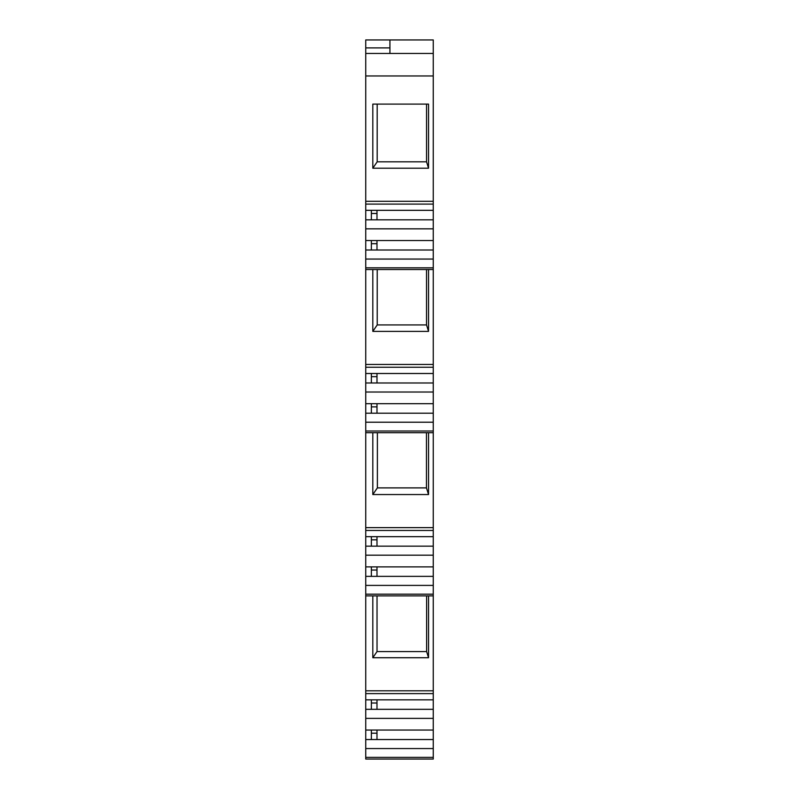 <?xml version="1.0" encoding="UTF-8"?>
<svg xmlns="http://www.w3.org/2000/svg" width="799" height="799" viewBox="0 0 799 799"><rect width="100%" height="100%" fill="white"/><g stroke="black" fill="none" stroke-linecap="round" stroke-linejoin="round"><path stroke-width="1.2" d="M365.742 269.523L433.258 269.523L433.258 267.835L365.742 267.835L365.742 367.27L433.258 367.27L433.258 364.454L365.742 364.454M365.742 39.95L389.932 39.95L365.742 39.95L365.742 47.9L389.932 47.9L389.932 39.95L433.258 39.95L433.258 201.288L365.742 201.288L365.742 75.965L433.258 75.965M433.258 204.095L433.258 210.327L365.742 210.327L365.742 204.095L433.258 204.095L433.258 201.288M433.258 210.327L433.258 267.835M433.258 269.523L433.258 364.454M433.258 367.27L433.258 431.011L365.742 431.011L365.742 432.698L433.258 432.698L433.258 431.011M433.258 432.698L433.258 527.63L365.742 527.63L365.742 432.698M433.258 530.446L433.258 536.668L365.742 536.668L365.742 530.446L433.258 530.446L433.258 527.63M433.258 536.668L433.258 594.186L365.742 594.186L365.742 595.874L433.258 595.874L433.258 594.186M433.258 595.874L433.258 690.805L365.742 690.805L365.742 595.874M433.258 693.622L433.258 699.844L365.742 699.844L365.742 693.622L433.258 693.622L433.258 690.805M433.258 699.844L433.258 757.362L365.742 757.362L365.742 759.05L433.258 759.05L433.258 757.362M411.095 759.05L365.742 759.05M372.813 595.874L372.813 657.727L428.544 657.727L428.544 595.874M372.813 432.698L372.813 494.551L428.544 494.551L428.544 432.698M372.813 269.523L372.813 331.375L428.544 331.375L428.544 269.523M428.544 104.1L372.813 104.1L372.813 168.209L428.544 168.209L428.544 104.1M433.258 53.453L365.742 53.453L365.742 75.965M365.742 757.362L365.742 739.544L433.258 739.544M433.258 718.371L365.742 718.371L365.742 739.544M365.742 718.371L365.742 709.332L376.988 709.332L376.988 699.844M365.742 699.844L365.742 709.332M365.742 690.805L365.742 693.622M365.742 594.186L365.742 576.369L433.258 576.369M433.258 555.195L365.742 555.195L365.742 576.369M365.742 555.195L365.742 546.156L376.988 546.156L376.988 536.668M365.742 536.668L365.742 546.156M365.742 527.63L365.742 530.446M365.742 431.011L365.742 413.193L433.258 413.193M433.258 392.019L365.742 392.019L365.742 413.193M365.742 392.019L365.742 382.981L376.988 382.981L376.988 373.493M433.258 373.493L365.742 373.493L365.742 382.981M365.742 373.493L365.742 367.27M365.742 267.835L365.742 250.017L433.258 250.017M433.258 228.844L365.742 228.844L365.742 250.017M365.742 228.844L365.742 219.815L376.988 219.815L376.988 210.327M365.742 210.327L365.742 219.815M365.742 201.288L365.742 204.095M365.742 47.9L365.742 53.453M372.813 657.727L377.028 651.575L377.028 595.874M426.616 595.874L426.616 651.575L428.544 657.727M426.616 651.575L377.028 651.575M372.813 494.551L377.378 487.889L377.378 432.698M426.456 432.698L426.456 487.889L428.544 494.551M426.456 487.889L377.378 487.889M372.813 331.375L377.228 324.933L377.228 269.523M426.526 269.523L426.526 324.933L428.544 331.375M426.526 324.933L377.228 324.933M372.813 168.209L377.188 161.817L377.188 104.1M426.546 104.1L426.546 161.817L428.544 168.209M426.546 161.817L377.188 161.817M389.932 47.9L389.932 53.453M371.365 730.056L371.365 739.544M371.365 699.844L371.365 709.332M371.365 566.881L371.365 576.369M371.365 536.668L371.365 546.156M371.365 403.705L371.365 413.193M371.365 373.493L371.365 382.981M371.365 240.529L371.365 250.017M371.365 210.327L371.365 219.815M365.742 748.573L433.258 748.573M365.742 585.397L433.258 585.397M365.742 422.222L433.258 422.222M365.742 259.056L433.258 259.056M376.988 739.544L376.988 730.056M433.258 709.332L376.988 709.332M376.988 576.369L376.988 566.881M433.258 546.156L376.988 546.156M376.988 413.193L376.988 403.705M433.258 382.981L376.988 382.981M376.988 250.017L376.988 240.529M433.258 219.815L376.988 219.815M365.742 730.056L433.258 730.056M365.742 566.881L433.258 566.881M365.742 403.705L433.258 403.705M365.742 240.529L433.258 240.529M376.988 733.212L371.365 733.212M376.988 703.01L371.365 703.01M376.988 570.047L371.365 570.047M376.988 539.834L371.365 539.834M376.988 406.871L371.365 406.871M376.988 376.659L371.365 376.659M376.988 243.695L371.365 243.695M376.988 213.483L371.365 213.483"/></g></svg>

